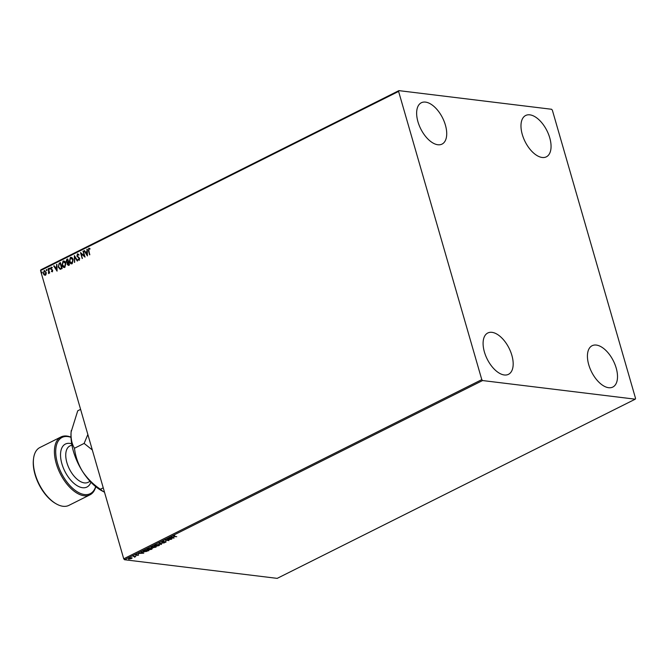 <?xml version="1.0" encoding="UTF-8"?>
<svg xmlns="http://www.w3.org/2000/svg" width="669" height="669" viewBox="0 0 669 669"><rect width="100%" height="100%" fill="white"/><g stroke="black" fill="none" stroke-linecap="round" stroke-linejoin="round"><path stroke-width="1" d="M425.526 102.106A23.114 12.218 -116.6 0 1 444.183 121.507A23.114 12.218 -116.6 0 1 442.025 144.103A23.114 12.218 -116.6 0 1 437.835 144.747A23.114 12.218 -116.6 0 1 419.179 125.354A23.114 12.218 -116.6 0 1 421.336 102.75A23.114 12.218 -116.6 0 1 425.526 102.106M596.322 345.07A23.114 12.218 -116.6 0 1 614.97 364.463A23.114 12.218 -116.6 0 1 612.812 387.058A23.114 12.218 -116.6 0 1 608.623 387.711A23.114 12.218 -116.6 0 1 589.966 368.31A23.114 12.218 -116.6 0 1 592.124 345.714A23.114 12.218 -116.6 0 1 596.322 345.07M491.983 332.342A23.114 12.218 -116.6 0 1 510.639 351.735A23.114 12.218 -116.6 0 1 508.482 374.331A23.114 12.218 -116.6 0 1 504.284 374.974A23.114 12.218 -116.6 0 1 485.635 355.582A23.114 12.218 -116.6 0 1 487.785 332.986A23.114 12.218 -116.6 0 1 491.983 332.342M529.865 114.842A23.114 12.218 -116.6 0 1 548.521 134.235A23.114 12.218 -116.6 0 1 546.364 156.83A23.114 12.218 -116.6 0 1 542.174 157.474A23.114 12.218 -116.6 0 1 523.518 138.082A23.114 12.218 -116.6 0 1 525.675 115.486A23.114 12.218 -116.6 0 1 529.865 114.842M635.55 398.398L552.36 110.184L551.565 109.264L398.908 90.633L398.599 91.419L481.789 379.632L482.583 380.552L635.249 399.184L635.55 398.398M45.626 275.227L44.397 275.018L43.585 273.654L44.321 270.711L46.136 272.241L46.22 273.972L45.408 275.202L44.179 274.992L43.368 273.629L44.104 270.686L44.681 270.577M45.408 275.202L44.397 275.018M48.411 268.62L49.665 272.985L49.105 272.526L48.653 273.579L48.411 268.62M48.653 273.579L48.469 273.027M48.369 273.019L48.829 271.798M52.307 271.748L51.404 271.489L52.132 271.221L52.123 270.1L50.643 268.854L51.078 267.199L52.023 267.399L51.011 268.645L52.7 270.243L52.307 271.748L51.404 271.489L51.705 271.154M51.513 271.004L52.349 271.246L52.324 270.452M52.55 270.477L50.861 268.888L51.078 267.199L52.023 267.399M51.923 267.909L51.27 267.709M60.193 269.306L58.262 267.023L59.298 263.168L60.444 262.599L62.167 268.57L60.11 269.298M68.782 265.259L67.218 264.347L67.318 262.842L66.097 261.704L66.766 259.43L67.753 258.936L69.476 264.907L68.129 265.417M68.999 265.284L67.444 264.372L67.168 262.833M74.368 255.625L77.663 260.81L77.253 261.019L74.752 257.088L74.451 262.415L74.368 255.625M82.939 251.343L83.316 251.151L85.038 257.122L81.292 253.902L82.203 258.543L80.481 252.573L84.219 255.784L83.349 251.268M88.868 250.658L89.638 254.822L88.475 250.791L88.768 248.249L89.897 248.475L89.838 249.027L88.952 248.86L88.868 250.658M89.822 254.73L88.693 250.816L88.768 248.249L89.897 248.475M90.056 249.052L88.952 248.86M398.599 91.419L40.541 270.602L123.732 558.816L481.789 379.632M87.43 255.926L84.068 250.775L84.478 250.566L85.54 252.23L86.92 251.536L87.288 249.169L87.43 255.926M78.173 259.154L79.276 259.614L78.39 259.179L79.276 259.614L79.552 258.61L77.086 256.076L77.437 253.919L78.917 254.672L78.699 255.123L77.646 254.513L77.253 255.867L79.703 258.368L79.226 260.208L77.989 259.672L78.173 259.154L79.051 259.589L79.335 258.585L76.868 256.051L77.88 253.835M72.185 263.728C70.78 264.012 69.844 263.285 69.367 261.546L70.345 257.465C71.742 257.197 72.67 257.916 73.138 259.631L72.185 263.728L71.399 263.879M71.508 263.887L69.593 261.579L70.345 257.465L71.115 257.322M64.876 267.383C63.471 267.667 62.535 266.939 62.058 265.208L63.037 261.119C64.433 260.86 65.361 261.579 65.83 263.285L64.876 267.383L64.09 267.533M64.199 267.541L62.284 265.233L63.037 261.119L63.806 260.977M57.066 271.121L53.704 265.969L54.114 265.769L55.167 267.424L56.547 266.739L56.915 264.364L57.066 271.121M49.723 268.445L49.556 269.097L49.272 268.102L49.949 268.47M49.556 269.097L49.096 268.754L49.489 268.127M46.83 269.891L46.654 270.544L46.37 269.548L47.047 269.916M46.654 270.544L46.203 270.209L46.587 269.582M42.105 272.258L41.93 272.91L41.645 271.915L42.323 272.283M41.93 272.91L41.47 272.576L41.863 271.94M132.127 558.105L128.724 559.192L128.665 558.322L132.127 558.105M128.665 558.858L128.665 558.322M132.997 556.182L135.807 556.524L134.436 557.185L134.469 556.633L132.997 556.182M134.946 556.424L134.82 557.051L134.335 556.842M134.536 556.976L134.385 556.349M138.358 554.425L138.475 555.22L135.648 555.329L136.794 554.492L136.016 555.136L138.458 554.768L138.475 555.22L138.458 554.768M138.107 555.186L138.04 554.768M136.108 554.977L135.648 555.329L135.64 554.835M135.974 554.693L136.016 555.136M143.894 550.729L145.031 550.161L148.878 550.629L143.885 551.9L142.99 551.515L143.894 550.729M152.34 546.506L156.186 546.974L151.294 547.71L151.361 546.991L152.34 546.506M153.393 547.108L153.41 547.769L153 547.284M151.286 547.041L151.294 547.71L151.361 546.991M158.954 543.195L164.373 542.868L159.858 543.32L161.572 544.273L161.162 544.482L158.954 543.195M167.526 538.905L171.749 539.181L166.422 540.067L168.914 540.602L165.067 540.134L170.386 539.256L167.526 538.905M174.166 536.379L176.725 536.689L173.756 536.563L173.304 535.953L174.776 535.677L173.706 535.994L174.166 536.379L173.647 535.81M482.583 380.552L124.526 559.736L277.192 578.367L635.249 399.184M174.141 537.985L168.663 538.336L172.192 537.341L171.465 536.931L171.874 536.73L174.141 537.985M161.973 541.622L163.922 541.171L162.358 542.074L165.971 541.581L165.987 542.124L164.39 542.526L165.611 541.765L161.982 542.266L161.881 541.28M162.341 541.464L162.358 542.074M165.603 542.074L165.552 541.564M158.787 544.466L159.682 544.884L158.954 545.645L155.024 546.356L154.146 545.954L154.882 545.168L158.787 544.466M151.478 548.12L152.373 548.538L151.646 549.308L147.715 550.018L146.837 549.617L147.573 548.823L151.478 548.12M143.776 553.179L138.291 553.531L140.44 553.23L141.82 552.535L141.092 552.134L141.502 551.925L143.776 553.179M40.541 270.602L40.851 269.816L398.908 90.633M124.526 559.736L123.732 558.816M173.656 536.22L173.204 535.61M173.622 537.7L173.137 537.725M171.732 536.797L172.192 537.341M171.306 537.784L173.187 537.884L172.15 537.207M172.326 537.123L171.364 537.993M173.187 537.884L172.418 537.466M162.299 541.313L162.266 541.739M165.87 541.238L165.895 541.781M161.062 544.14L159.314 543.169M159.565 544.725L159.097 545.176M154.815 546.004L154.154 545.77M155.191 544.867L155.3 545.829M158.444 545.268L158.31 544.315M158.344 544.432L159.13 544.984L158.896 544.482M155.4 546.172L158.545 545.611L158.411 544.658L155.292 545.21L155.4 546.172L154.581 545.503M155.559 546.899L155.492 547.317M151.194 547.367L151.261 546.657M151.83 546.615L151.57 547.175M153.929 546.698L153.778 547.577L155.417 547.117L154.179 546.966L153.778 547.577M153.594 547.008L152.356 546.74L151.671 547.518L153.594 547.008M151.863 546.74L151.671 547.518M152.256 548.379L151.788 548.831M147.506 549.659L146.846 549.425M147.882 548.53L147.991 549.483M151.135 548.923L151.002 547.97M151.035 548.087L151.821 548.639L151.587 548.137M148.092 549.826L151.236 549.266L151.102 548.312L147.983 548.864L148.092 549.826L147.272 549.157M143.668 551.549L143.015 551.331M143.634 550.779L144.161 551.373M148.108 550.771L145.048 550.395L143.726 551.122L144.261 551.716L146.662 551.423L148.033 550.528M143.651 550.855L144.261 551.716M143.25 552.895L142.773 552.92M141.368 551.992L141.82 552.535M140.933 552.979L142.815 553.087L141.786 552.41M141.953 552.326L140.992 553.196M142.815 553.087L142.054 552.661M135.556 554.986L135.539 554.492M132.027 557.77L131.475 558.331M128.624 558.849L128.565 557.979M128.908 558.021L129 558.657M131.132 558.289L131.015 557.653L131.132 558.289M129.1 559L131.224 558.632L131.116 557.996L129.008 558.364L129.1 559L128.958 558.189M131.057 557.779L131.224 558.632M87.43 255.725L84.068 250.775M86.92 251.536L85.54 252.23M87.137 251.561L86.87 249.37M86.987 254.496L87.154 252.255L85.875 252.757L86.987 254.496L86.937 252.23M85.013 257.047L81.292 253.902M82.387 258.443L80.715 252.665M83.157 251.368L84.219 255.784M78.917 255.148L77.863 254.538M79.444 260.233L77.989 259.672M77.403 260.935L74.752 257.088M74.669 262.307L74.527 255.884M70.571 257.49L71.232 257.339M71.508 263.235L72.219 263.151L72.988 259.848L70.755 258.1M72.988 259.848L70.538 258.075L71.249 257.975M70.538 258.075L69.752 261.362L71.993 263.118L72.762 259.823M71.616 263.252L72.219 263.151M67.536 262.867L66.097 261.704M66.315 261.73L66.766 259.43M66.992 259.455L67.786 259.062M67.318 262.29L68.414 261.989L67.77 259.764L66.474 261.52L67.377 262.29L68.188 261.964L67.552 259.739M67.594 264.146L69.141 264.514L68.589 262.599L67.594 264.146L68.924 264.489L68.363 262.574M63.262 261.153L63.923 260.994M64.199 266.889L64.91 266.806L65.679 263.502L63.446 261.755M65.679 263.502L63.229 261.73L63.94 261.638M63.229 261.73L62.443 265.016L64.684 266.78L65.453 263.477M64.308 266.914L64.91 266.806M60.411 269.339L58.479 267.048L59.298 263.168M59.524 263.193L60.478 262.716M61.581 268.294L60.461 263.427L58.864 264.263L58.638 266.831L60.227 268.645L61.581 268.294L60.243 263.402M60.444 268.67L61.364 268.269M57.057 270.928L53.704 265.969M56.547 266.739L55.167 267.424M56.773 266.764L56.505 264.573M56.614 269.699L56.781 267.458L55.51 267.96L56.614 269.699L56.564 267.424M52.525 271.773L51.622 271.522M51.73 271.037L52.349 271.246L51.73 271.037M51.296 267.224L52.241 267.424M52.14 267.943L51.488 267.742L52.14 267.943M49.774 269.122L49.314 268.787M49.473 273.077L49.105 272.526M49.046 271.831L48.034 268.813M46.88 270.577L46.42 270.234M44.321 270.711L44.79 270.594M44.974 274.742L45.467 274.691L45.977 272.45L44.48 271.246M45.977 272.45L44.773 271.171M44.254 271.221L43.744 273.437L45.249 274.666L45.76 272.425M42.155 272.935L41.695 272.601M70.998 437.334A31.443 16.608 63.4 0 0 67.803 436.556A31.443 16.608 63.4 0 0 57.501 463.274A31.443 16.608 63.4 0 0 84.545 494.542A31.443 16.608 63.4 0 0 95.659 486.606M95.776 486.706A32.363 17.101 -116.6 0 1 89.955 494.843A32.363 17.101 -116.6 0 1 84.085 495.746A32.363 17.101 -116.6 0 1 57.969 468.593A32.363 17.101 -116.6 0 1 60.988 436.957A32.363 17.101 -116.6 0 1 66.858 436.054A32.363 17.101 -116.6 0 1 70.989 437.175M56.229 503.857L55.477 503.423A31.443 16.608 -116.6 0 1 33.45 459.411L33.559 458.549A32.363 17.101 63.4 0 0 56.229 503.857A32.363 17.101 63.4 0 0 63.02 506.282A32.363 17.101 63.4 0 0 68.89 505.379L89.955 494.843M60.988 436.957L39.923 447.502A32.363 17.101 63.4 0 0 33.559 458.549M87.848 434.499L84.135 443.413L92.305 449.944M104.506 492.208L101.036 490.344A42.532 22.47 -116.6 0 1 82.421 471.252A42.532 22.47 -116.6 0 1 71.106 432.023A42.532 22.47 -116.6 0 1 71.232 430.794A42.532 22.47 -116.6 0 1 71.265 430.51M103.076 491.506L100.375 489.248C93.217 484.431 87.238 478.427 82.421 471.252C78.064 463.952 75.413 456.283 74.468 448.247C71.851 443.982 70.73 438.571 71.106 432.023L77.729 410.799L80.598 409.369M74.468 448.247L84.135 443.413M100.375 489.248L103.243 487.818M71.884 444.944L69.877 445.955A20.346 10.746 63.4 0 0 67.979 465.833A20.346 10.746 63.4 0 0 84.394 482.901A20.346 10.746 63.4 0 0 88.082 482.341L90.098 481.329M90.892 482.19A24.042 12.703 -116.6 0 1 82.571 487.718A24.042 12.703 -116.6 0 1 61.899 463.809A24.042 12.703 -116.6 0 1 69.777 443.38A24.042 12.703 -116.6 0 1 71.683 443.79"/></g></svg>
